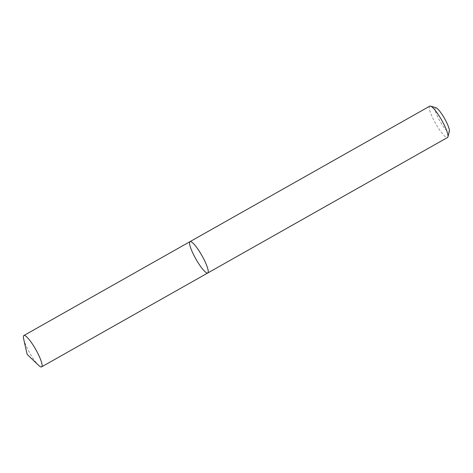 <?xml version="1.0" encoding="UTF-8"?>
<svg xmlns="http://www.w3.org/2000/svg" width="473" height="473" viewBox="0 0 473 473"><rect width="100%" height="100%" fill="white"/><g stroke="black" fill="none" stroke-linecap="round" stroke-linejoin="round"><path stroke-width="0.35" stroke-dasharray="2.37 1.77" d="M429.791 106.153A18.009 3.465 -119.5 0 0 435.633 123.536A18.009 3.465 -119.5 0 0 447.511 137.513M436.017 107.755A13.823 2.661 -119.5 0 0 439.914 121.118A13.823 2.661 -119.5 0 0 449.35 131.352M23.65 338.91A18.009 3.465 -119.5 0 0 38.573 365.327M190.04 241.626A18.009 3.465 -119.5 0 0 195.881 259.015A18.009 3.465 -119.5 0 0 207.759 272.986"/><path stroke-width="0.71" d="M447.931 136.874A18.009 3.465 -119.5 0 0 442.888 122.353A18.009 3.465 -119.5 0 0 430.554 106.123L436.017 107.755A13.823 2.661 -119.5 0 1 445.477 120.207A13.823 2.661 -119.5 0 1 449.35 131.352L447.931 136.874A18.009 3.465 -119.5 0 1 447.511 137.513L207.759 272.986A18.009 3.465 -119.5 0 0 203.136 257.826A18.009 3.465 -119.5 0 0 190.04 241.626A18.009 3.465 -119.5 0 0 195.881 259.015A18.009 3.465 -119.5 0 0 207.759 272.986A18.009 3.465 -119.5 0 0 203.136 257.826A18.009 3.465 -119.5 0 0 190.04 241.626L23.881 335.517A18.009 3.465 -119.5 0 0 23.65 338.91L27.138 354.366L38.573 365.327A18.009 3.465 -119.5 0 0 41.6 366.877A18.009 3.465 -119.5 0 0 36.977 351.717A18.009 3.465 -119.5 0 0 23.881 335.517M430.554 106.123A18.009 3.465 -119.5 0 0 429.791 106.153L190.04 241.626M207.759 272.986L41.6 366.877"/></g></svg>
